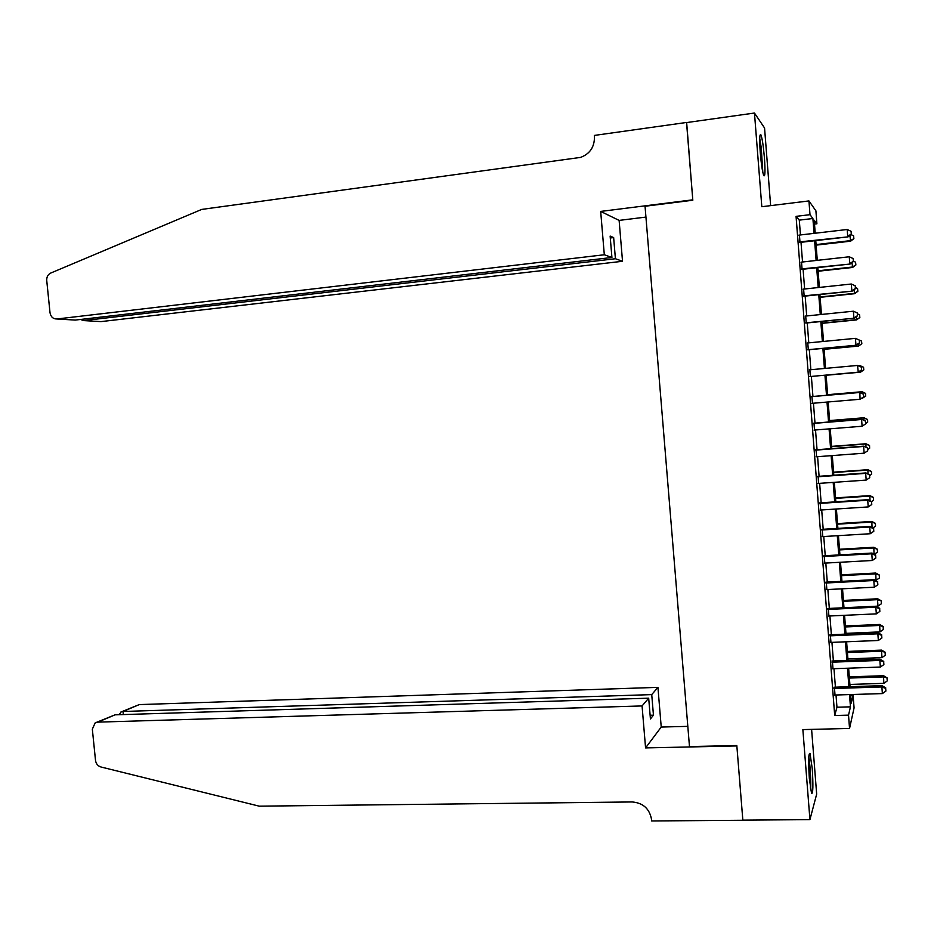 <?xml version="1.0" encoding="UTF-8"?>
<svg xmlns="http://www.w3.org/2000/svg" width="934" height="934" viewBox="0 0 934 934"><rect width="100%" height="100%" fill="white"/><g stroke="black" fill="none" stroke-linecap="round" stroke-linejoin="round"><path stroke-width="1.4" d="M812.23 768.472L810 753.341C808.505 752.921 808.272 761.28 809.334 778.407L811.564 793.515C813.07 793.783 813.292 785.436 812.23 768.472M764.432 157.974C763.417 146.043 762.226 138.325 760.883 134.8C759.576 133.492 759.365 139.411 760.253 152.546C761.292 164.547 762.483 172.265 763.802 175.685C765.121 176.935 765.331 171.027 764.432 157.974M850.722 695.433L853.104 695.363L854.073 707.914L849.543 728.45L848.527 715.152L850.454 706.84L849.508 694.592M770.632 205.632L764.561 128.005L754.462 113.037L686.548 122.587L692.818 200.238L645.044 206.251L689.479 746.581L736.821 745.542L742.845 820.145L809.93 819.632L816.666 794.134L811.599 729.384M800.438 234.948L799.294 220.132L796.06 216.361L810 214.68L808.937 200.927L815.907 210.85L816.9 223.798L814.203 220.226L815.207 233.231M814.495 224.078L816.9 223.798M834.412 687.202L835.019 695.036M832.381 661.003L832.988 668.744M830.349 634.758L830.945 642.405M828.318 608.466L828.902 616.02M826.286 582.139L826.859 589.587M824.243 555.765L824.815 563.12M822.2 529.344L822.761 536.595M820.157 502.877L820.706 510.034M818.102 476.363L818.651 483.415M816.047 449.803L816.585 456.761M813.993 423.195L814.518 430.06M811.926 396.553L812.452 403.301M809.86 369.806L810.373 376.53M807.782 342.953L808.307 349.806M805.703 316.054L806.24 323.024M803.614 289.108L804.162 296.206M801.524 262.115L802.084 269.331M796.06 216.361L834.704 715.514L836.957 707.225L836.012 695.001M835.405 687.167L833.98 668.709M833.385 660.968L831.937 642.359M831.353 634.711L829.906 615.973M829.322 608.419L827.863 589.541M827.279 582.092L825.808 563.062M825.236 555.707L823.753 536.536M823.193 529.274L821.698 509.964M821.149 502.807L819.643 483.345M819.095 476.293L817.589 456.679M817.04 449.721L815.522 429.979M814.985 423.114L813.444 403.219M812.93 396.46L811.377 376.437M810.852 369.712L809.311 349.701M808.786 342.86L807.245 322.93M806.696 315.949L805.166 296.101M804.618 289.003L803.088 269.226M802.528 261.999L801.01 242.303M799.434 235.076L800.006 242.42M849.543 728.45L802.866 729.594L809.93 819.632M834.704 715.514L848.527 715.152M754.462 113.037L761.817 206.718L808.937 200.927M850.652 694.557L851.318 703.104L853.104 695.363M815.767 240.598L817.285 260.353M817.845 267.603L819.363 287.427M819.912 294.549L821.441 314.454M821.978 321.448L823.519 341.435M824.045 348.3L825.586 368.37M826.111 375.118L827.652 395.187M828.166 401.97L829.707 421.923M830.233 428.799L831.75 448.6M832.287 455.582L833.805 475.243M834.342 482.318L835.848 501.827M836.397 509.007L837.891 528.375M838.44 535.649L839.923 554.878M840.495 562.245L841.954 581.333M842.526 588.805L843.986 607.742L877.983 606.131L877.505 599.686L843.495 601.309M844.569 615.308L846.017 634.104M846.601 641.775L848.037 660.42M848.632 668.184L850.057 686.7M814.039 233.36L812.895 218.509L810 214.68M848.901 686.735L847.477 668.23M846.881 660.466L845.445 641.821M844.861 634.151L843.414 615.366M842.83 607.789L841.371 588.864M840.798 581.392L839.339 562.315M838.767 554.936L837.284 535.719M836.736 528.446L835.241 509.077M834.692 501.908L833.186 482.399M832.649 475.324L831.132 455.664M830.595 448.694L829.077 428.893M828.551 422.016L827.01 402.064M826.497 395.292L824.944 375.223M824.43 368.475L822.889 348.417M822.364 341.54L820.823 321.565M820.286 314.571L818.756 294.665M818.207 287.544L816.678 267.719M816.129 260.481L814.611 240.738M799.294 220.132L812.895 218.509M836.957 707.225L850.454 706.84M799.516 242.478L848.037 236.874L799.469 241.894M851.283 234.025L851.084 231.293L851.283 234.025L847.71 236.325L847.185 229.495L798.944 235.123M848.037 236.874L851.411 234.247M851.084 231.293L847.185 229.495M816.118 245.128L850.617 241.182L849.905 235.426M816.071 244.58L850.302 240.657L853.886 238.637L853.571 235.788L853.769 238.427M850.979 234.597L853.571 235.788M853.886 238.637L850.617 241.182M759.704 140.228L761.117 148.716L762.471 170.653M762.821 172.381L761.245 147.712L759.727 138.43M808.704 758.665L809.113 761.198C810.315 771.064 810.735 780.065 810.373 788.179M810.654 789.931C811.016 780.544 810.525 770.375 809.183 759.4L808.786 756.925M604.31 254.76L56.916 318.984L75.257 320.082L611.922 257.48L604.31 254.76L600.679 211.423L692.783 199.829L686.653 122.576M56.916 318.984C53.11 318.996 50.81 316.895 50.004 312.656L46.735 280.515C46.583 276.978 47.914 274.491 50.751 273.055L201.697 209.426L580.516 157.414C589.868 153.9 594.514 147.058 594.444 136.889L594.328 135.43L686.537 122.459M645.931 217.085L619.125 220.401L600.679 211.423M619.125 220.401L622.523 261.286L615.413 258.741L613.65 237.575L610.135 236.08L611.922 257.48M615.413 258.741L83.698 320.584L100.954 321.611L622.523 261.286M613.65 237.575L610.299 237.983M80.487 319.475L83.698 320.584L83.558 319.113M642.067 705.941L97.801 722.134L95.128 722.939L92.338 729.185L95.513 760.404C96.062 763.802 97.848 765.997 100.872 766.966L259.255 806.17L632.213 801.956C643.117 802.901 649.574 808.774 651.57 819.562L651.687 820.963L742.845 820.274L736.856 745.939L645.569 747.912L642.067 705.941L648.686 698.177L650.426 718.946L653.45 715.164L651.734 694.616L657.933 687.366L139.259 704.598L123.019 711.474L123.335 714.568M651.734 694.616L123.019 711.474L120.766 712.105L119.972 714.673M687.821 726.36L661.225 727.049L657.933 687.366M645.569 747.912L661.225 727.049M648.686 698.177L115.069 714.837L97.801 722.134M121.957 711.603L139.259 704.598M653.45 715.164L650.122 715.257M96.657 722.286L115.069 714.837M119.891 714.685L119.856 713.459M801.606 269.389L850.103 264.042L801.559 268.922M853.349 261.286L853.151 258.566L853.349 261.286L849.777 263.598L849.263 256.78L801.045 262.162M850.103 264.042L853.478 261.462M853.151 258.566L849.263 256.78M803.684 296.253L852.158 291.151L803.649 295.891M855.416 288.501L855.205 285.781L855.416 288.501L851.843 290.824L851.329 284.018L803.135 289.155M852.158 291.151L855.532 288.641M855.205 285.781L851.329 284.018M805.75 323.071L854.213 318.214L805.738 322.825M857.47 315.669L857.26 312.948L857.47 315.669L853.898 318.004L853.384 311.209L805.213 316.101M854.213 318.214L857.587 315.762M857.26 312.948L853.384 311.209M807.828 349.841L856.256 345.241L807.817 349.713M859.525 342.79L859.315 340.081L859.525 342.79L855.953 345.136L855.439 338.353L807.291 343M856.256 345.241L859.63 342.836M859.315 340.081L855.439 338.353M818.126 271.245L852.614 267.463L851.971 262.617M818.091 270.802L852.298 267.042L855.883 264.976L855.567 262.174L855.766 264.812M853.454 261.205L855.567 262.174M855.883 264.976L852.614 267.463M820.122 297.316L854.598 293.708L854.026 289.762M820.099 296.977L854.295 293.393L857.867 291.28L857.552 288.513L857.751 291.151M855.451 287.567L857.552 288.513M857.867 291.28L854.598 293.708M822.13 323.339L856.583 319.907L856.081 316.859M822.107 323.117L856.291 319.697L859.852 317.525L859.549 314.816L859.747 317.443M857.447 313.871L859.549 314.816M859.852 317.525L856.583 319.907M824.127 349.328L858.556 346.059L858.124 343.91M824.115 349.199L858.276 345.954L861.837 343.735L861.533 341.062L861.732 343.689M859.432 340.128L861.533 341.062M861.837 343.735L858.556 346.059M861.568 369.864L858.007 372.211L809.895 376.554L858.299 372.211L857.494 365.451L861.475 367.155L861.568 369.864L861.475 367.155M809.369 369.852L857.494 365.451L861.37 367.155M858.299 372.211L861.685 369.864M826.123 375.27L860.541 372.164L860.167 370.915M826.123 375.246L860.272 372.176L863.81 369.899L863.518 367.272L863.705 369.887M859.829 366.408L859.77 365.626L858.393 365.754M863.518 367.272L860.039 365.649L863.611 367.284M863.81 369.899L860.541 372.164M863.728 396.845L863.518 394.148L863.728 396.845L860.062 399.25L811.961 403.348M863.611 396.88L860.062 399.25L859.829 392.408L811.448 396.588M811.448 396.658L859.549 392.502L863.413 394.183M863.518 394.148L859.829 392.408M861.872 393.366L862.024 391.72L827.617 394.697M861.405 398.421L862.21 397.861M865.491 393.436L865.69 396.051L865.596 393.401L861.755 391.801L827.617 394.755M865.795 396.016L862.245 398.339L865.69 396.051M862.024 391.72L865.596 393.401M813.514 423.417L861.592 419.494L862.105 426.243L814.039 430.095M813.502 423.242L861.872 419.296L865.456 421.164L865.655 423.861L865.456 421.164M865.561 421.082L861.872 419.296M862.105 426.243L865.655 423.861M863.915 420.288L863.997 417.755L829.602 420.569M867.464 419.553L867.663 422.168L867.569 419.483L863.728 417.942L829.614 420.732M867.663 422.168L865.736 423.464M863.997 417.755L867.569 419.483M815.58 450.13L863.635 446.452L864.148 453.188L816.106 456.796M815.569 449.838L863.903 446.148L867.499 448.098L867.698 450.795L867.499 448.098M867.593 447.97L863.903 446.148M864.148 453.188L867.698 450.795M865.946 447.152L865.958 443.743L831.587 446.382M869.437 445.635L869.636 448.238L869.531 445.518L865.713 444.035L831.61 446.65M869.636 448.238L867.709 449.534M865.958 443.743L869.531 445.518M817.647 476.795L865.678 473.363L866.192 480.088L818.161 483.45M817.624 476.398L865.935 472.943L869.531 474.997L869.729 477.683L869.531 474.997M869.624 474.822L865.935 472.943M866.192 480.088L869.729 477.683M867.978 473.982L867.919 469.697L833.572 472.172M871.41 471.67L871.609 474.262L871.504 471.507L867.686 470.082L833.595 472.534M871.609 474.262L869.682 475.569M867.919 469.697L871.504 471.507M819.713 503.414L867.721 500.227L868.223 506.928L820.227 510.057M819.667 502.901L867.966 499.69L867.721 500.227L871.562 501.838L871.761 504.512L871.562 501.838M871.655 501.616L867.966 499.69M868.223 506.928L871.761 504.512M870.009 500.764L869.893 495.592L835.545 497.904M873.372 497.659L873.57 500.25L873.465 497.448L869.659 496.094L835.58 498.382M873.57 500.25L871.609 501.593M869.893 495.592L873.465 497.448M821.768 529.987L869.752 527.033L870.255 533.734L822.282 536.618M821.722 529.368L869.986 526.402L869.752 527.033L873.594 528.632L873.792 531.306L873.594 528.632M873.675 528.375L869.986 526.402M870.255 533.734L873.792 531.306M872.029 527.488L871.842 521.452L837.518 523.6M875.333 523.6L875.532 526.192L875.415 523.355L871.62 522.059L837.564 524.172M875.532 526.192L872.94 527.979M871.842 521.452L875.415 523.355M823.823 556.512L871.784 553.804L872.286 560.493L824.337 563.144M823.765 555.788L872.017 553.056L871.784 553.804L875.613 555.38L875.812 558.053L875.613 555.38M875.707 555.076L872.017 553.056M872.286 560.493L875.812 558.053M874.049 554.177L873.804 547.266L839.491 549.25M877.295 549.507L877.493 552.087L877.376 549.215L873.582 547.978L839.538 549.928M877.493 552.087L874.282 554.306M873.804 547.266L877.376 549.215M825.866 583.003L873.804 580.528L874.317 587.206L826.38 589.611M825.808 582.162L874.026 579.675L873.804 580.528L877.633 582.08L877.843 584.754L877.633 582.08M877.715 581.742L874.026 579.675M874.317 587.206L877.843 584.754M875.251 580.353L876.034 580.306L875.753 573.044L841.464 574.854M879.256 575.356L879.443 577.948L879.326 575.04L875.543 573.85L841.522 575.648M879.443 577.948L876.034 580.306M875.753 573.044L879.326 575.04M827.909 609.435L875.823 607.205L876.337 613.871L828.423 616.043M827.839 608.489L876.045 606.236L875.823 607.205L879.653 608.746L879.851 611.408L879.653 608.746M879.735 608.349L876.045 606.236M876.337 613.871L879.851 611.408M881.206 601.181L881.392 603.749L881.276 600.807L877.505 599.686L877.703 598.776L843.425 600.422M881.392 603.749L877.983 606.131M877.703 598.776L881.276 600.807M829.952 635.832L877.843 633.836L878.357 640.479L830.466 642.429M829.871 634.781L878.053 632.762L877.843 633.836L881.673 635.354L881.871 638.015L881.673 635.354M881.743 634.922L878.053 632.762M878.357 640.479L881.871 638.015M845.959 633.345L879.945 631.909L879.653 624.461L845.387 625.955M883.155 626.947L883.342 629.528L883.225 626.539L879.454 625.465L845.457 626.936M883.342 629.528L879.945 631.909M879.653 624.461L883.225 626.539M831.996 662.183L879.863 660.42L880.365 667.051L832.509 668.756M831.902 661.015L880.061 659.229L879.863 660.42L883.681 661.914L883.879 664.576L883.681 661.914M883.751 661.447L880.061 659.229M880.365 667.051L883.879 664.576M847.92 658.914L881.894 657.641L881.591 650.111L847.348 651.43M885.093 652.679L885.292 655.248L885.163 652.224L881.404 651.22L847.43 652.527M885.292 655.248L881.894 657.641M881.591 650.111L885.163 652.224M834.027 688.486L881.871 686.957L882.373 693.588L834.541 695.048M833.934 687.214L882.07 685.661L881.871 686.957L885.689 688.44L885.887 691.09L885.689 688.44M885.759 687.914L882.07 685.661M882.373 693.588L885.887 691.09M849.882 684.447L883.833 683.338L883.529 675.714L849.298 676.87M887.043 678.364L887.23 680.933L887.102 677.874L883.354 676.916L849.391 678.061M887.23 680.933L883.833 683.338M883.529 675.714L887.102 677.874"/></g></svg>
